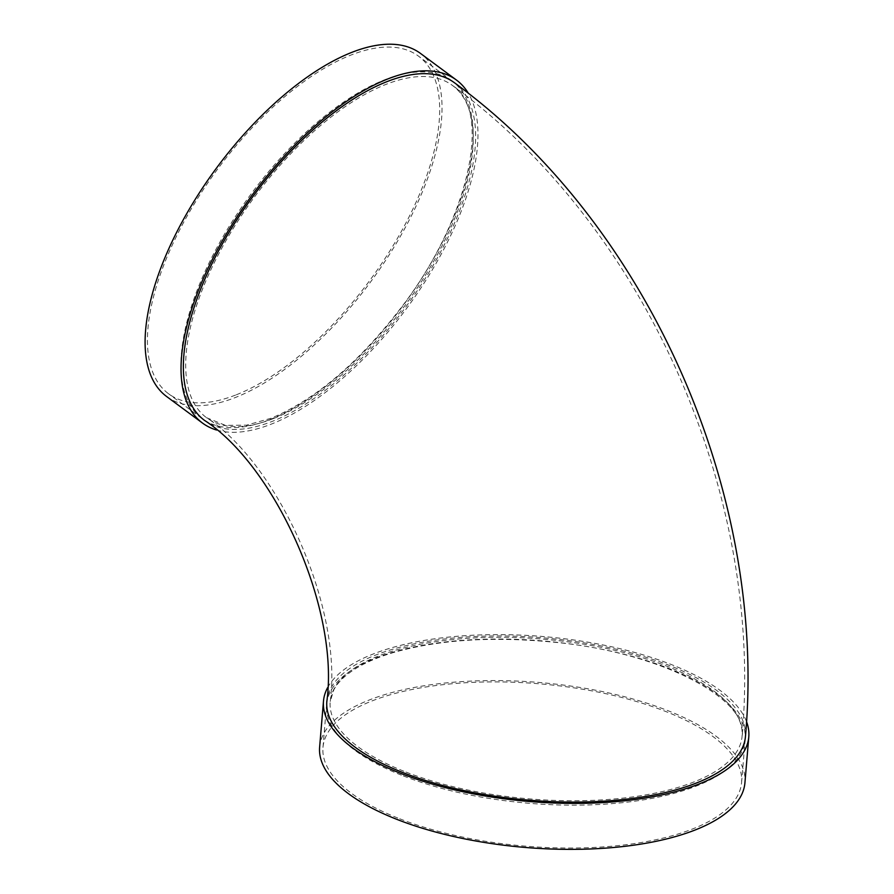 <?xml version="1.0" encoding="UTF-8"?>
<svg xmlns="http://www.w3.org/2000/svg" width="894" height="894" viewBox="0 0 894 894"><rect width="100%" height="100%" fill="white"/><g stroke="black" fill="none" stroke-linecap="round" stroke-linejoin="round"><path stroke-width="0.67" stroke-dasharray="4.47 3.35" d="M269.887 419.588A210.034 94.283 126.5 0 0 437.546 251.382A210.034 94.283 126.5 0 0 452.051 80.974A210.034 94.283 126.5 0 0 251.303 193.685A210.034 94.283 126.5 0 0 202.111 418.604A210.034 94.283 126.5 0 0 269.887 419.588M216.616 430.036A213.398 95.792 126.5 0 0 271.385 424.091A213.398 95.792 126.5 0 0 432.316 269.809A213.398 95.792 126.5 0 0 468.411 93.389M454.465 82.762A210.034 94.283 -53.5 0 1 439.96 253.17A210.034 94.283 -53.5 0 1 272.301 421.365A210.034 94.283 -53.5 0 1 204.525 420.392M745.44 736.589A210.034 81.477 4.8 0 0 610.893 648.005A210.034 81.477 4.8 0 0 375.625 655.09A210.034 81.477 4.8 0 0 326.835 701.432M327.606 687.665A213.398 82.784 -175.2 0 1 541.496 636.394A213.398 82.784 -175.2 0 1 746.524 721.637M401.384 775.154A210.034 81.477 -175.2 0 1 326.578 704.517A210.034 81.477 -175.2 0 1 542.692 640.909A210.034 81.477 -175.2 0 1 745.183 739.673A210.034 81.477 -175.2 0 1 621.341 802.79A210.034 81.477 -175.2 0 1 401.384 775.154M319.627 747.116A213.398 82.784 -175.2 0 1 539.205 682.48A213.398 82.784 -175.2 0 1 744.925 782.82M397.785 818.021A210.034 81.477 -175.2 0 1 322.98 747.395A210.034 81.477 -175.2 0 1 539.093 683.776A210.034 81.477 -175.2 0 1 741.584 782.541A210.034 81.477 -175.2 0 1 617.743 845.657A210.034 81.477 -175.2 0 1 397.785 818.021M166.586 396.489A213.398 95.792 126.5 0 0 235.446 397.484A213.398 95.792 126.5 0 0 405.787 226.595A213.398 95.792 126.5 0 0 420.526 53.45M236.362 394.768A210.034 94.283 126.5 0 0 404.021 226.573A210.034 94.283 126.5 0 0 418.526 56.154A210.034 94.283 126.5 0 0 217.778 168.877A210.034 94.283 126.5 0 0 168.586 393.785A210.034 94.283 126.5 0 0 236.362 394.768M273.218 418.649A206.682 92.775 -53.5 0 1 206.525 417.688A206.682 92.775 -53.5 0 1 197.149 303.781A206.682 92.775 -53.5 0 1 319.214 126.691A206.682 92.775 -53.5 0 1 452.465 85.455A206.682 92.775 -53.5 0 1 438.194 253.147A206.682 92.775 -53.5 0 1 273.218 418.649M403.797 771.209A206.682 80.169 -175.2 0 1 330.188 701.712A206.682 80.169 -175.2 0 1 542.848 639.121A206.682 80.169 -175.2 0 1 742.087 736.31A206.682 80.169 -175.2 0 1 620.235 798.409A206.682 80.169 -175.2 0 1 403.797 771.209M206.525 417.688L225.489 425.388L246.532 425.153L271.072 418.247C314.654 399.998 357.298 364.048 399.015 310.397C469.015 221.187 492.996 110.487 452.465 85.455C645.602 226.405 763.957 494.941 742.087 736.31C749.105 698.605 658.777 651.1 550.682 641.903C490.482 636.36 438.183 639.869 393.762 652.441C377.559 657.246 364.249 663.035 353.812 669.796C344.279 676.043 337.63 682.692 333.853 689.755L330.188 701.712C343.095 607.518 277.922 464.042 206.525 417.688M741.584 782.541L745.183 739.673M322.98 747.395L326.578 704.517M452.051 80.974L418.526 56.154M202.111 418.604L168.586 393.785"/><path stroke-width="1.34" d="M468.411 93.389A213.398 95.792 126.5 0 0 456.465 80.058A213.398 95.792 126.5 0 0 252.499 194.579A213.398 95.792 126.5 0 0 202.525 423.086A213.398 95.792 126.5 0 0 216.616 430.036M204.525 420.392A210.034 94.283 -53.5 0 1 253.717 195.473A210.034 94.283 -53.5 0 1 454.465 82.762C648.552 224.428 767.398 494.047 745.44 736.589A210.034 81.477 4.8 0 1 529.315 800.197A210.034 81.477 4.8 0 1 326.835 701.432C339.709 608.501 274.86 465.852 204.525 420.392M746.524 721.637A213.398 82.784 -175.2 0 1 748.792 736.868A213.398 82.784 -175.2 0 1 622.973 800.99A213.398 82.784 -175.2 0 1 399.495 772.908A213.398 82.784 -175.2 0 1 323.483 701.153A213.398 82.784 -175.2 0 1 327.606 687.665M748.792 736.868L744.925 782.82A213.398 82.784 -175.2 0 1 619.117 846.953A213.398 82.784 -175.2 0 1 395.629 818.87A213.398 82.784 -175.2 0 1 319.627 747.116L323.483 701.153M456.465 80.058L420.526 53.45A213.398 95.792 126.5 0 0 216.572 167.971A213.398 95.792 126.5 0 0 166.586 396.489L202.525 423.086"/></g></svg>
